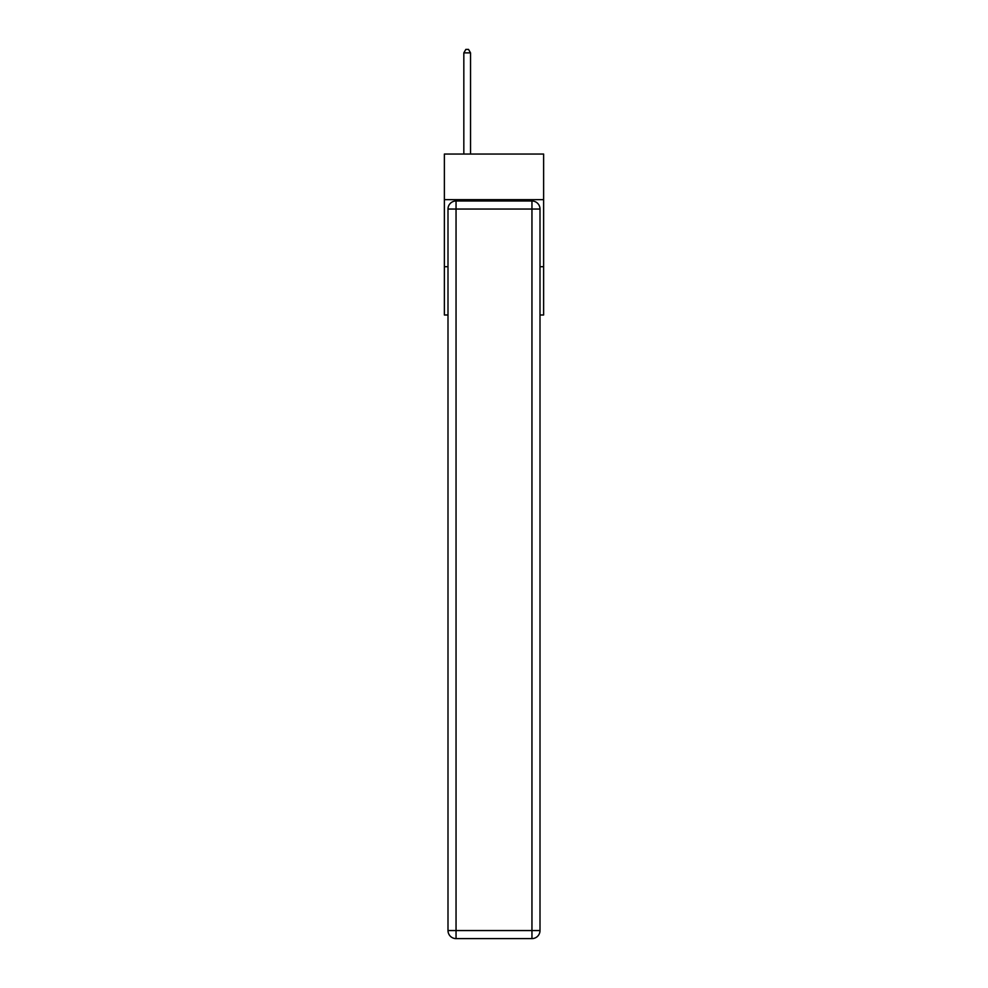 <?xml version="1.0" encoding="UTF-8"?>
<svg xmlns="http://www.w3.org/2000/svg" width="988" height="988" viewBox="0 0 988 988"><rect width="100%" height="100%" fill="white"/><g stroke="black" fill="none" stroke-linecap="round" stroke-linejoin="round"><path stroke-width="1.48" d="M543.622 199.662L543.622 154.054L444.378 154.054L444.378 199.662L543.622 199.662L543.622 314.987L540.004 314.987M447.996 266.711L444.378 266.711L444.378 199.662M543.622 266.711L540.004 266.711M444.378 266.711L444.378 314.987L447.996 314.987M456.048 200.996L531.952 200.996A8.052 8.052 0 0 1 540.004 209.048L540.004 930.548A8.052 8.052 0 0 1 531.952 938.6L456.048 938.6L456.048 930.548L531.952 930.548L531.952 209.048L456.048 209.048L456.048 930.548L447.996 930.548L447.996 209.048L456.048 209.048L456.048 200.996A8.052 8.052 0 0 0 447.996 209.048A8.052 8.052 0 0 1 456.048 200.996M447.996 930.548A8.052 8.052 0 0 0 456.048 938.6A8.052 8.052 0 0 1 447.996 930.548M470.535 154.054L470.535 52.883L463.829 52.883L463.829 154.054M463.829 52.883L465.842 49.4L468.522 49.4L470.535 52.883M531.952 938.6A8.052 8.052 0 0 0 540.004 930.548L531.952 930.548L531.952 938.6M540.004 209.048A8.052 8.052 0 0 0 531.952 200.996L531.952 209.048L540.004 209.048"/></g></svg>
